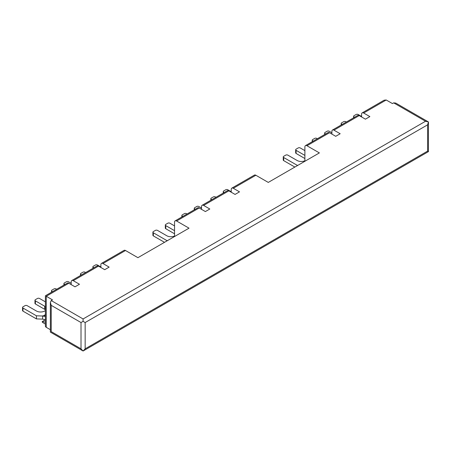 <?xml version="1.0" encoding="UTF-8"?>
<svg xmlns="http://www.w3.org/2000/svg" width="451" height="451" viewBox="0 0 451 451"><rect width="100%" height="100%" fill="white"/><g stroke="black" fill="none" stroke-linecap="round" stroke-linejoin="round"><path stroke-width="0.68" d="M45.399 322.155L42.185 321.614L42.428 322.364L45.399 324.077M428.45 151.615L83.085 351.008L50.365 332.116L50.365 302.458L51.222 305.344L51.222 331.62C50.078 332.28 50.078 332.28 51.222 331.62L81.017 348.826L83.085 351.008L85.154 348.826L427.593 151.119L428.45 151.615L428.45 121.956L395.73 103.065L393.661 102.856L392.421 103.572L386.208 99.992L363.658 113.015L369.865 116.595L365.417 119.165L359.21 115.58L333.965 130.153L340.172 133.738L335.724 136.309L329.518 132.724L306.962 145.746L319.381 152.912L268.272 182.418L255.858 175.253L233.302 188.27L239.509 191.855L235.061 194.426L228.854 190.841L203.61 205.414L209.816 208.999L205.368 211.564L199.162 207.984L176.612 221.001L189.025 228.172L137.916 257.679L125.502 250.508L102.952 263.531L109.159 267.116L104.711 269.681L98.498 266.101L73.259 280.674L79.466 284.254L75.018 286.825L68.811 283.239A2.926 1.691 -120 0 0 67.346 283.098L45.399 295.766L45.399 326.129A2.926 1.691 0 0 0 46.256 327.325L50.365 329.692M255.858 175.253A2.926 1.691 -120 0 0 254.392 175.106L231.842 188.129A2.926 1.691 -120 0 0 231.233 189.465L231.233 192.216M304.893 161.272L304.893 146.936A2.926 1.691 -120 0 1 305.502 145.6A2.926 1.691 -120 0 1 306.962 145.746M68.811 283.239L46.256 296.262C45.111 295.602 45.111 295.602 46.256 296.262L52.463 299.847L51.222 300.563L83.085 318.958L83.085 321.349L81.017 322.544L51.222 305.344M98.498 266.101A2.926 1.691 -120 0 0 97.038 265.955L71.794 280.528A2.926 1.691 -120 0 0 71.19 281.869L71.19 284.615M73.259 280.674A2.926 1.691 -120 0 0 71.794 280.528M125.502 250.508A2.926 1.691 -120 0 0 124.042 250.367L101.486 263.384A2.926 1.691 -120 0 0 100.883 264.726L100.883 267.471M102.952 263.531A2.926 1.691 -120 0 0 101.486 263.384M199.162 207.984A2.926 1.691 -120 0 0 197.701 207.838L175.146 220.86A2.926 1.691 -120 0 0 174.543 222.196L174.543 236.533M176.612 221.001A2.926 1.691 -120 0 0 175.146 220.86M228.854 190.841A2.926 1.691 -120 0 0 227.394 190.694L202.149 205.267A2.926 1.691 -120 0 0 201.541 206.609L201.541 209.354M203.61 205.414A2.926 1.691 -120 0 0 202.149 205.267M233.302 188.27A2.926 1.691 -120 0 0 231.842 188.129M329.518 132.724A2.926 1.691 -120 0 0 328.052 132.577L305.502 145.6M359.21 115.58A2.926 1.691 -120 0 0 357.744 115.433L332.505 130.012A2.926 1.691 -120 0 0 331.897 131.348L331.897 134.099M333.965 130.153A2.926 1.691 -120 0 0 332.505 130.012M363.658 113.015A2.926 1.691 -120 0 0 362.192 112.868L384.139 100.195L386.208 99.992M362.192 112.868A2.926 1.691 -120 0 0 361.589 114.204L361.589 116.956M50.365 302.458L51.222 300.563M393.661 102.856L425.524 121.257L428.45 121.956L427.593 124.837L85.154 322.544L83.085 321.349M45.399 301.86L39.53 298.472A1.466 0.846 0 0 0 37.461 298.472L35.392 299.667A1.466 0.846 0 0 0 34.964 300.265A1.466 0.846 0 0 0 35.392 300.862L44.705 306.235A5.852 3.377 0 0 1 45.399 306.719M34.964 300.265L34.964 303.371A1.466 0.846 0 0 0 35.392 303.968L44.705 309.341L44.705 306.235M45.399 309.826A5.852 3.377 0 0 0 44.705 309.341M45.399 310.53A5.852 3.377 0 0 1 36.43 311.015L27.116 305.643A1.466 0.846 0 0 0 25.047 305.643L22.978 306.832A1.466 0.846 0 0 0 22.55 307.43L22.55 310.536A1.466 0.846 0 0 0 22.978 311.134L36.43 318.902L43.048 319.139A5.265 3.039 -120 0 0 44.266 319.607L45.399 319.81M22.55 307.43A1.466 0.846 0 0 0 22.978 308.027L36.43 315.796L43.048 316.033A1.466 0.846 -120 0 0 43.386 316.162L45.399 316.517M42.636 318.902L42.636 315.796M36.43 318.902L36.43 315.796M71.19 283.301L68.501 281.751A1.466 0.846 0 0 0 66.432 281.751L64.363 282.94A1.466 0.846 0 0 0 63.935 283.538A1.466 0.846 0 0 0 64.363 284.136L64.95 284.48M56.674 289.254L56.082 288.916A1.466 0.846 0 0 0 54.013 288.916L51.944 290.111A1.466 0.846 0 0 0 51.515 290.709A1.466 0.846 0 0 0 51.944 291.307L52.536 291.645M100.883 266.998L97.467 265.025A1.466 0.846 0 0 0 95.398 265.025L93.329 266.22A1.466 0.846 0 0 0 92.9 266.817A1.466 0.846 0 0 0 93.329 267.415L93.921 267.753M85.645 272.534L85.053 272.19A1.466 0.846 0 0 0 82.984 272.19L80.915 273.385A1.466 0.846 0 0 0 80.487 273.982A1.466 0.846 0 0 0 80.915 274.58L81.507 274.924M304.893 150.64L300.242 147.956A1.466 0.846 0 0 0 298.167 147.956L296.098 149.151A1.466 0.846 0 0 0 295.67 149.749A1.466 0.846 0 0 0 296.098 150.341L304.893 155.42M295.67 149.749L295.67 152.85A1.466 0.846 0 0 0 296.098 153.447L304.893 158.526M304.893 160.765A5.852 3.377 0 0 1 297.136 160.5L287.823 155.121A1.466 0.846 0 0 0 285.754 155.121L283.685 156.317A1.466 0.846 0 0 0 283.256 156.914L283.256 160.02A1.466 0.846 0 0 0 283.685 160.618L294.858 167.067M283.256 156.914A1.466 0.846 0 0 0 283.685 157.512L297.136 165.275L297.964 165.275M297.136 165.754L297.136 165.275M331.897 132.786L329.207 131.23A1.466 0.846 0 0 0 327.138 131.23L325.07 132.425A1.466 0.846 0 0 0 324.641 133.022A1.466 0.846 0 0 0 325.07 133.62L325.661 133.958M317.386 138.739L316.794 138.395A1.466 0.846 0 0 0 314.725 138.395L312.656 139.59A1.466 0.846 0 0 0 312.227 140.188A1.466 0.846 0 0 0 312.656 140.785L313.242 141.129M361.589 116.476L358.173 114.503A1.466 0.846 0 0 0 356.104 114.503L354.035 115.698A1.466 0.846 0 0 0 353.607 116.296A1.466 0.846 0 0 0 354.035 116.894L354.627 117.237M346.351 122.012L345.759 121.674A1.466 0.846 0 0 0 343.69 121.674L341.621 122.869A1.466 0.846 0 0 0 341.193 123.467A1.466 0.846 0 0 0 341.621 124.064L342.213 124.403M201.541 208.041L198.852 206.49A1.466 0.846 0 0 0 196.783 206.49L194.714 207.685A1.466 0.846 0 0 0 194.285 208.283A1.466 0.846 0 0 0 194.714 208.881L195.306 209.219M187.03 214L186.438 213.656A1.466 0.846 0 0 0 184.369 213.656L182.3 214.851A1.466 0.846 0 0 0 181.871 215.448A1.466 0.846 0 0 0 182.3 216.046L182.892 216.39M174.543 225.9L169.886 223.211A1.466 0.846 0 0 0 167.817 223.211L165.748 224.406A1.466 0.846 0 0 0 165.32 225.004A1.466 0.846 0 0 0 165.748 225.601L174.543 230.681M165.32 225.004L165.32 228.11A1.466 0.846 0 0 0 165.748 228.708L174.543 233.787M174.543 236.02A5.852 3.377 0 0 1 166.78 235.755L157.472 230.382A1.466 0.846 0 0 0 155.403 230.382L153.334 231.577A1.466 0.846 0 0 0 152.906 232.175L152.906 235.281A1.466 0.846 0 0 0 153.334 235.879L164.508 242.328M152.906 232.175A1.466 0.846 0 0 0 153.334 232.772L166.78 240.535L167.609 240.535M166.78 241.014L166.78 240.535M231.233 191.737L227.823 189.764A1.466 0.846 0 0 0 225.754 189.764L223.685 190.959A1.466 0.846 0 0 0 223.256 191.557A1.466 0.846 0 0 0 223.685 192.154L224.271 192.498M215.995 197.273L215.403 196.935A1.466 0.846 0 0 0 213.334 196.935L211.265 198.124A1.466 0.846 0 0 0 210.837 198.722A1.466 0.846 0 0 0 211.265 199.319L211.857 199.663M425.524 121.257L83.085 318.958M46.256 327.325L46.256 296.262M427.593 151.119L427.593 124.837M85.154 348.826L85.154 322.544M81.017 348.826L81.017 322.544M45.399 314.674L43.048 316.033M22.978 311.134L22.978 308.027M35.392 303.968L35.392 300.862M45.399 315.001L43.386 316.162M51.944 291.989L51.944 291.307M64.363 284.818L64.363 284.136M80.915 275.262L80.915 274.58M93.329 268.097L93.329 267.415M283.685 160.618L283.685 157.512M296.098 153.447L296.098 150.341M312.656 141.467L312.656 140.785M325.07 134.302L325.07 133.62M341.621 124.747L341.621 124.064M354.035 117.576L354.035 116.894M182.3 216.728L182.3 216.046M194.714 209.563L194.714 208.881M153.334 235.879L153.334 232.772M165.748 228.708L165.748 225.601M211.265 200.002L211.265 199.319M223.685 192.836L223.685 192.154M45.337 319.798L42.185 321.614M51.515 292.237L51.515 290.709M63.935 285.066L63.935 283.538M80.487 275.51L80.487 273.982M92.9 268.345L92.9 266.817M312.227 141.715L312.227 140.188M324.641 134.55L324.641 133.022M341.193 124.995L341.193 123.467M353.607 117.824L353.607 116.296M181.871 216.976L181.871 215.448M194.285 209.811L194.285 208.283M210.837 200.25L210.837 198.722M223.256 193.084L223.256 191.557"/></g></svg>
